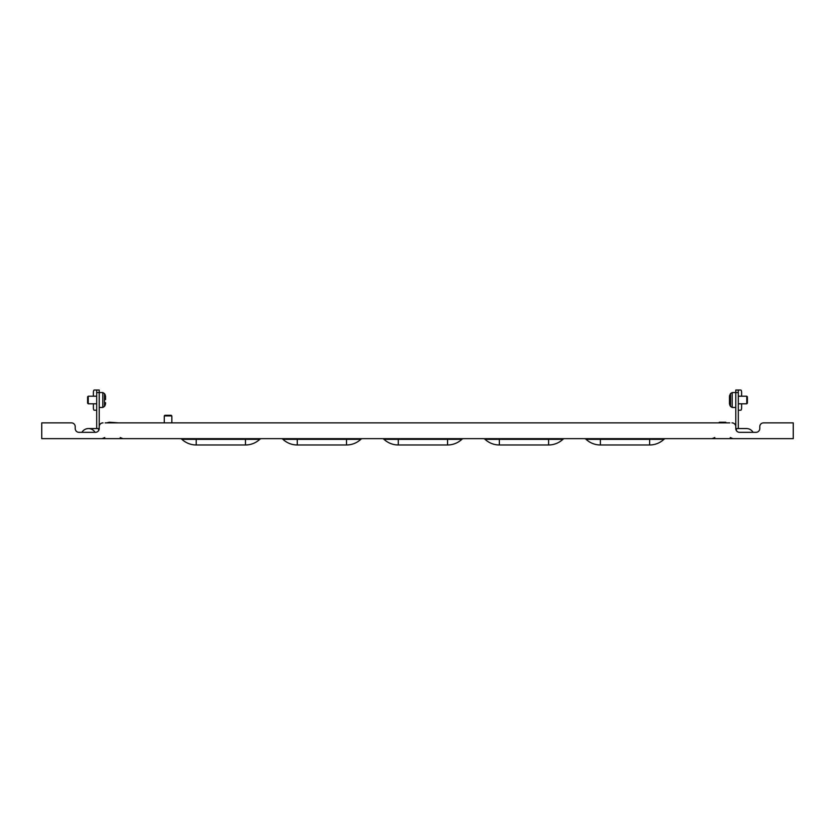<?xml version="1.0" encoding="UTF-8"?>
<svg xmlns="http://www.w3.org/2000/svg" width="835" height="835" viewBox="0 0 835 835"><rect width="100%" height="100%" fill="white"/><g stroke="black" fill="none" stroke-linecap="round" stroke-linejoin="round"><path stroke-width="1.25" d="M106.609 422.865L109.322 422.239L118.351 422.865M105.534 403.963L105.534 402.679M88.228 396.218L87.602 396.855L87.602 403.169L88.228 403.796L88.228 396.218L96.693 396.218M747.398 396.886L747.398 403.169L746.772 403.796L738.307 403.796M746.772 396.26L746.772 403.796M729.466 396.74L729.466 403.274M718.737 422.865L719.363 422.239L725.678 422.239L726.314 422.865M164.265 415.924L164.892 415.287L171.206 415.287L171.843 415.924L164.265 415.924L164.265 422.865L119.802 422.865M44.276 422.865L71.434 422.865L41.75 422.865L41.75 438.657L793.25 438.657L793.25 422.865L763.566 422.865L790.724 422.865M729.842 422.865L105.158 422.865M171.843 415.924L171.843 422.865L715.198 422.865M759.777 426.654L759.777 428.553L759.777 426.654A3.789 3.789 0 0 1 763.566 422.865M759.777 428.553A3.789 3.789 0 0 1 755.988 432.342L739.57 432.342A3.789 3.789 0 0 1 735.781 428.553L735.781 426.654A3.789 3.789 0 0 0 731.992 422.865M103.008 422.865A3.789 3.789 0 0 0 99.219 426.654L99.219 428.553A3.789 3.789 0 0 1 95.43 432.342L79.012 432.342A3.789 3.789 0 0 1 75.223 428.553L75.223 426.654A3.789 3.789 0 0 0 71.434 422.865M463.582 438.657A2.526 2.526 0 0 0 461.859 439.335A2.526 2.526 0 0 1 463.582 438.657A2.526 2.526 0 0 0 461.859 439.335A20.969 20.969 0 0 1 447.56 444.971L398.295 444.971A20.969 20.969 0 0 1 383.996 439.335A2.526 2.526 0 0 0 382.273 438.657A2.526 2.526 0 0 1 383.996 439.335A2.526 2.526 0 0 0 382.273 438.657M398.295 438.657L398.295 444.971A20.969 20.969 0 0 1 383.996 439.335A20.969 20.969 0 0 0 398.295 444.971L447.56 444.971L447.56 439.335L383.996 439.335M461.859 439.335L447.56 439.335L447.56 438.657M564.627 438.657A2.526 2.526 0 0 0 562.905 439.335A2.526 2.526 0 0 1 564.627 438.657A2.526 2.526 0 0 0 562.905 439.335A20.969 20.969 0 0 1 548.595 444.971L499.34 444.971A20.969 20.969 0 0 1 485.041 439.335A2.526 2.526 0 0 0 483.319 438.657A2.526 2.526 0 0 1 485.041 439.335A2.526 2.526 0 0 0 483.319 438.657M499.34 444.971L548.595 444.971L548.595 439.335L485.041 439.335A20.969 20.969 0 0 0 499.34 444.971L499.34 438.657M562.905 439.335L548.595 439.335L548.595 438.657M665.662 438.657A2.526 2.526 0 0 0 663.94 439.335A2.526 2.526 0 0 1 665.662 438.657A2.526 2.526 0 0 0 663.94 439.335A20.969 20.969 0 0 1 649.64 444.971L600.386 444.971A20.969 20.969 0 0 1 586.076 439.335A2.526 2.526 0 0 0 584.354 438.657A2.526 2.526 0 0 1 586.076 439.335A2.526 2.526 0 0 0 584.354 438.657M600.386 444.971L649.64 444.971L649.64 439.335L586.076 439.335A20.969 20.969 0 0 0 600.386 444.971L600.386 438.657M663.94 439.335L649.64 439.335L649.64 438.657M362.536 438.657A2.526 2.526 0 0 0 360.814 439.335A2.526 2.526 0 0 1 362.536 438.657A2.526 2.526 0 0 0 360.814 439.335A20.969 20.969 0 0 1 346.515 444.971L297.26 444.971A20.969 20.969 0 0 1 282.95 439.335A2.526 2.526 0 0 0 281.228 438.657A2.526 2.526 0 0 1 282.95 439.335A2.526 2.526 0 0 0 281.228 438.657M297.26 444.971L297.26 439.335L360.814 439.335A20.969 20.969 0 0 1 346.515 444.971L297.26 444.971A20.969 20.969 0 0 1 282.95 439.335L297.26 439.335L297.26 438.657M261.501 438.657A2.526 2.526 0 0 0 259.779 439.335A2.526 2.526 0 0 1 261.501 438.657A2.526 2.526 0 0 0 259.779 439.335A20.969 20.969 0 0 1 245.469 444.971L196.215 444.971A20.969 20.969 0 0 1 181.915 439.335A2.526 2.526 0 0 0 180.193 438.657A2.526 2.526 0 0 1 181.915 439.335A2.526 2.526 0 0 0 180.193 438.657M196.215 438.657L196.215 444.971A20.969 20.969 0 0 1 181.915 439.335A20.969 20.969 0 0 0 196.215 444.971L245.469 444.971A20.969 20.969 0 0 0 259.779 439.335L181.915 439.335M746.521 428.553A7.578 7.578 0 0 1 753.076 432.342A7.578 7.578 0 0 0 746.521 428.553A7.578 7.578 0 0 1 753.076 432.342A7.578 7.578 0 0 0 746.521 428.553L736.418 428.553L736.418 430.641M88.479 428.553A7.578 7.578 0 0 0 81.924 432.342A7.578 7.578 0 0 1 95.044 432.342A7.578 7.578 0 0 0 81.924 432.342A7.578 7.578 0 0 1 88.479 428.553L98.582 428.553L98.582 430.641M741.616 396.218L741.616 392.554A2.526 0.866 90 0 0 740.749 390.029L738.307 390.029L738.307 428.553M738.307 410.236L740.749 410.236A2.526 0.866 90 0 0 741.616 407.71L741.616 403.796M738.307 392.554L735.781 392.554L735.781 390.029L738.307 390.029M729.466 396.051L730.51 393.577L732.191 392.554L735.781 392.554L735.781 428.553L736.418 428.553M729.466 399.224L729.466 399.767M105.534 396.051L105.534 399.568M96.693 428.553L96.693 390.029L99.219 390.029L99.219 392.554L96.693 392.554M98.582 428.553L99.219 428.553L99.219 392.554L102.809 392.554L102.809 407.459L99.219 407.459M93.384 403.796L93.384 407.71A2.526 0.866 -90 0 0 94.251 410.236L96.693 410.236M93.384 396.218L93.384 392.554A2.526 0.866 -90 0 1 94.251 390.029L96.693 390.029M105.314 404.839L104.49 406.436L104.49 393.577L102.809 392.554M102.809 407.449L104.49 406.436M729.686 395.237L729.466 403.963M732.191 392.554L732.191 407.459L735.781 407.459M730.51 393.577L730.51 406.436L732.191 407.459M346.515 444.971L346.515 438.657M245.469 444.971L245.469 438.657M88.228 403.796L96.693 403.796M747.398 396.855L746.772 396.218L738.307 396.218M729.686 404.839L730.51 406.436M104.751 437.55L102.068 438.657M714.791 437.55L712.109 438.657M730.249 437.55L732.932 438.657M120.209 437.55L122.891 438.657M105.314 395.174L104.49 393.577"/></g></svg>
